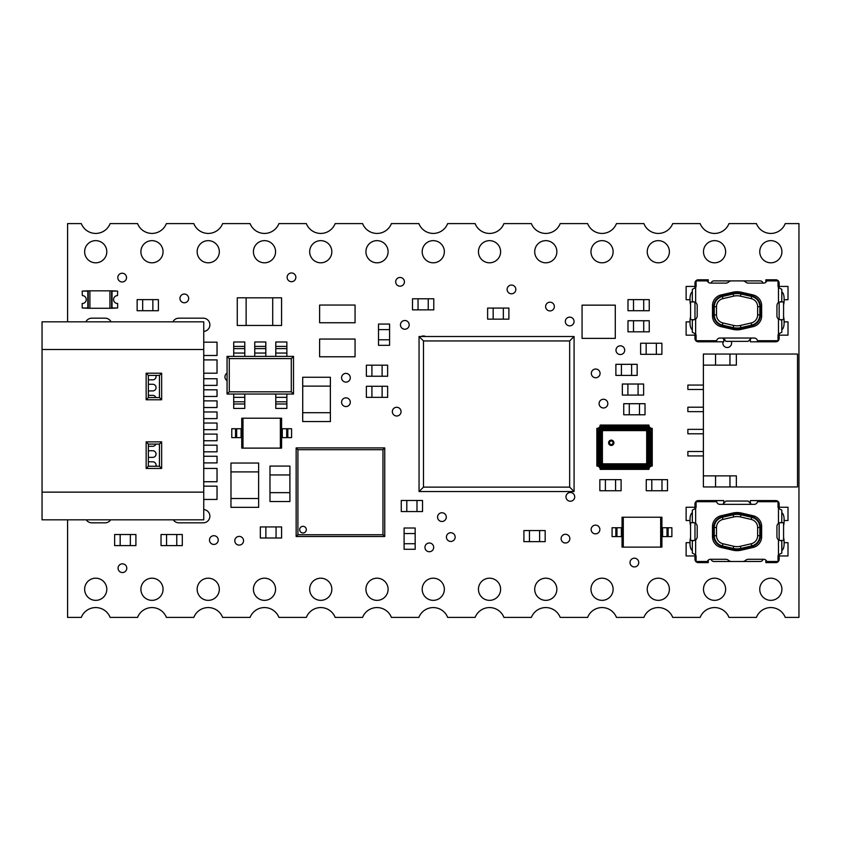 <?xml version="1.0" encoding="UTF-8"?>
<svg xmlns="http://www.w3.org/2000/svg" width="841" height="841" viewBox="0 0 841 841"><rect width="100%" height="100%" fill="white"/><g stroke="black" fill="none" stroke-linecap="round" stroke-linejoin="round"><path stroke-width="1.26" d="M203.743 509.562A6.644 6.644 0 0 1 209.872 516.437A6.644 6.644 0 0 1 203.228 522.829L178.86 522.829A6.644 6.644 0 0 1 173.309 519.822M85.887 321.819A6.644 6.644 0 0 1 91.816 318.171L105.104 318.171A6.644 6.644 0 0 1 111.033 321.819M84.636 251.722A11.07 11.07 0 0 1 101.256 242.134A11.07 11.07 0 0 1 101.256 261.32A11.07 11.07 0 0 1 84.636 251.722M67.585 519.822L67.585 617.41L81.304 617.41A15.474 15.474 0 0 1 110.129 617.41L137.567 617.41A15.474 15.474 0 0 1 166.381 617.41L193.819 617.41A15.474 15.474 0 0 1 222.644 617.41L250.082 617.41A15.474 15.474 0 0 1 278.907 617.41L306.334 617.41A15.474 15.474 0 0 1 335.16 617.41L362.597 617.41A15.474 15.474 0 0 1 391.422 617.41L418.86 617.41A15.474 15.474 0 0 1 447.675 617.41L475.112 617.41A15.474 15.474 0 0 1 503.938 617.41L531.375 617.41A15.474 15.474 0 0 1 560.201 617.41L587.628 617.41A15.474 15.474 0 0 1 616.453 617.41L643.891 617.41A15.474 15.474 0 0 1 672.716 617.41L700.154 617.41A15.474 15.474 0 0 1 728.979 617.41L756.406 617.41A15.474 15.474 0 0 1 785.231 617.41L798.95 617.41L798.95 223.59L785.231 223.59A15.474 15.474 0 0 1 756.406 223.59L728.979 223.59A15.474 15.474 0 0 1 700.154 223.59L672.716 223.59A15.474 15.474 0 0 1 643.891 223.59L616.453 223.59A15.474 15.474 0 0 1 587.628 223.59L560.201 223.59A15.474 15.474 0 0 1 531.375 223.59L503.938 223.59A15.474 15.474 0 0 1 475.112 223.59L447.675 223.59A15.474 15.474 0 0 1 418.86 223.59L391.422 223.59A15.474 15.474 0 0 1 362.597 223.59L335.16 223.59A15.474 15.474 0 0 1 306.334 223.59L278.907 223.59A15.474 15.474 0 0 1 250.082 223.59L222.644 223.59A15.474 15.474 0 0 1 193.819 223.59L166.381 223.59A15.474 15.474 0 0 1 137.567 223.59L110.129 223.59A15.474 15.474 0 0 1 81.304 223.59L67.585 223.59L67.585 321.819M140.899 251.722A11.07 11.07 0 0 1 157.509 242.134A11.07 11.07 0 0 1 157.509 261.32A11.07 11.07 0 0 1 140.899 251.722M253.414 251.722A11.07 11.07 0 0 1 270.024 242.134A11.07 11.07 0 0 1 270.024 261.32A11.07 11.07 0 0 1 253.414 251.722M365.93 251.722A11.07 11.07 0 0 1 382.55 242.134A11.07 11.07 0 0 1 382.55 261.32A11.07 11.07 0 0 1 365.93 251.722M422.193 251.722A11.07 11.07 0 0 1 438.802 242.134A11.07 11.07 0 0 1 438.802 261.32A11.07 11.07 0 0 1 422.193 251.722M534.708 251.722A11.07 11.07 0 0 1 551.318 242.134A11.07 11.07 0 0 1 551.318 261.32A11.07 11.07 0 0 1 534.708 251.722M647.234 251.722A11.07 11.07 0 0 1 663.843 242.134A11.07 11.07 0 0 1 663.843 261.32A11.07 11.07 0 0 1 647.234 251.722M759.749 251.722A11.07 11.07 0 0 1 776.359 242.134A11.07 11.07 0 0 1 776.359 261.32A11.07 11.07 0 0 1 759.749 251.722M759.749 589.278A11.07 11.07 0 0 1 776.359 579.68A11.07 11.07 0 0 1 776.359 598.866A11.07 11.07 0 0 1 759.749 589.278M703.486 589.278A11.07 11.07 0 0 1 720.096 579.68A11.07 11.07 0 0 1 720.096 598.866A11.07 11.07 0 0 1 703.486 589.278M590.971 589.278A11.07 11.07 0 0 1 607.58 579.68A11.07 11.07 0 0 1 607.58 598.866A11.07 11.07 0 0 1 590.971 589.278M478.455 589.278A11.07 11.07 0 0 1 495.065 579.68A11.07 11.07 0 0 1 495.065 598.866A11.07 11.07 0 0 1 478.455 589.278M422.193 589.278A11.07 11.07 0 0 1 438.802 579.68A11.07 11.07 0 0 1 438.802 598.866A11.07 11.07 0 0 1 422.193 589.278M365.93 589.278A11.07 11.07 0 0 1 382.55 579.68A11.07 11.07 0 0 1 382.55 598.866A11.07 11.07 0 0 1 365.93 589.278M253.414 589.278A11.07 11.07 0 0 1 270.024 579.68A11.07 11.07 0 0 1 270.024 598.866A11.07 11.07 0 0 1 253.414 589.278M140.899 589.278A11.07 11.07 0 0 1 157.509 579.68A11.07 11.07 0 0 1 157.509 598.866A11.07 11.07 0 0 1 140.899 589.278M421.309 336.516A4.363 4.363 0 0 1 425.557 336.516M117.803 277.593A4.363 4.363 0 0 1 124.342 273.819A4.363 4.363 0 0 1 124.342 281.378A4.363 4.363 0 0 1 117.803 277.593M392.337 411.638A4.363 4.363 0 0 1 398.886 407.864A4.363 4.363 0 0 1 398.886 415.422A4.363 4.363 0 0 1 392.337 411.638M545.63 306.566A4.363 4.363 0 0 1 552.18 302.781A4.363 4.363 0 0 1 552.18 310.34A4.363 4.363 0 0 1 545.63 306.566M234.807 540.752A4.363 4.363 0 0 1 241.356 536.968A4.363 4.363 0 0 1 241.356 544.526A4.363 4.363 0 0 1 234.807 540.752M565.982 496.873A4.363 4.363 0 0 1 572.532 493.089A4.363 4.363 0 0 1 572.532 500.647A4.363 4.363 0 0 1 565.982 496.873M446.424 537.094A4.363 4.363 0 0 1 452.973 533.31A4.363 4.363 0 0 1 452.973 540.868A4.363 4.363 0 0 1 446.424 537.094M424.957 547.375A4.363 4.363 0 0 1 431.507 543.591A4.363 4.363 0 0 1 431.507 551.149A4.363 4.363 0 0 1 424.957 547.375M209.493 540.059A4.363 4.363 0 0 1 216.042 536.285A4.363 4.363 0 0 1 216.042 543.843A4.363 4.363 0 0 1 209.493 540.059M179.953 298.418A4.363 4.363 0 0 1 186.492 294.634A4.363 4.363 0 0 1 186.492 302.192A4.363 4.363 0 0 1 179.953 298.418M731.207 341.362A4.363 4.363 0 0 1 728.148 347.417A4.363 4.363 0 0 1 723.081 341.803M723.775 340.489A4.363 4.363 0 0 1 724.858 339.491M507.112 289.42A4.363 4.363 0 0 1 513.662 285.646A4.363 4.363 0 0 1 513.662 293.204A4.363 4.363 0 0 1 507.112 289.42M287.128 277.33A4.363 4.363 0 0 1 293.677 273.546A4.363 4.363 0 0 1 293.677 281.104A4.363 4.363 0 0 1 287.128 277.33M561.115 538.639A4.363 4.363 0 0 1 567.654 534.865A4.363 4.363 0 0 1 567.654 542.424A4.363 4.363 0 0 1 561.115 538.639M395.701 281.819A4.363 4.363 0 0 1 402.25 278.045A4.363 4.363 0 0 1 402.25 285.604A4.363 4.363 0 0 1 395.701 281.819M565.341 321.493A4.363 4.363 0 0 1 571.891 317.719A4.363 4.363 0 0 1 571.891 325.267A4.363 4.363 0 0 1 565.341 321.493M118.066 568.19A4.363 4.363 0 0 1 124.605 564.416A4.363 4.363 0 0 1 124.605 571.964A4.363 4.363 0 0 1 118.066 568.19M341.572 402.208A4.363 4.363 0 0 1 348.111 398.424A4.363 4.363 0 0 1 348.111 405.982A4.363 4.363 0 0 1 341.572 402.208M341.572 377.756A4.363 4.363 0 0 1 348.111 373.972A4.363 4.363 0 0 1 348.111 381.53A4.363 4.363 0 0 1 341.572 377.756M437.562 517.11A4.363 4.363 0 0 1 444.111 513.336A4.363 4.363 0 0 1 444.111 520.894A4.363 4.363 0 0 1 437.562 517.11M591.149 529.494A4.363 4.363 0 0 1 597.688 525.72A4.363 4.363 0 0 1 597.688 533.278A4.363 4.363 0 0 1 591.149 529.494M630.014 562.566A4.363 4.363 0 0 1 636.563 558.781A4.363 4.363 0 0 1 636.563 566.34A4.363 4.363 0 0 1 630.014 562.566M400.463 324.857A4.363 4.363 0 0 1 407.012 321.083A4.363 4.363 0 0 1 407.012 328.642A4.363 4.363 0 0 1 400.463 324.857M599.097 403.627A4.363 4.363 0 0 1 605.646 399.843A4.363 4.363 0 0 1 605.646 407.401A4.363 4.363 0 0 1 599.097 403.627M615.98 350.171A4.363 4.363 0 0 1 622.519 346.397A4.363 4.363 0 0 1 622.519 353.956A4.363 4.363 0 0 1 615.98 350.171M591.349 373.393A4.363 4.363 0 0 1 597.888 369.609A4.363 4.363 0 0 1 597.888 377.167A4.363 4.363 0 0 1 591.349 373.393M84.636 589.278A11.07 11.07 0 0 1 101.256 579.68A11.07 11.07 0 0 1 101.256 598.866A11.07 11.07 0 0 1 84.636 589.278M197.162 589.278A11.07 11.07 0 0 1 213.772 579.68A11.07 11.07 0 0 1 213.772 598.866A11.07 11.07 0 0 1 197.162 589.278M309.677 589.278A11.07 11.07 0 0 1 326.287 579.68A11.07 11.07 0 0 1 326.287 598.866A11.07 11.07 0 0 1 309.677 589.278M227.059 380.647A4.363 4.363 0 0 1 227.059 373.173M534.708 589.278A11.07 11.07 0 0 1 551.318 579.68A11.07 11.07 0 0 1 551.318 598.866A11.07 11.07 0 0 1 534.708 589.278M647.234 589.278A11.07 11.07 0 0 1 663.843 579.68A11.07 11.07 0 0 1 663.843 598.866A11.07 11.07 0 0 1 647.234 589.278M703.486 251.722A11.07 11.07 0 0 1 720.096 242.134A11.07 11.07 0 0 1 720.096 261.32A11.07 11.07 0 0 1 703.486 251.722M590.971 251.722A11.07 11.07 0 0 1 607.58 242.134A11.07 11.07 0 0 1 607.58 261.32A11.07 11.07 0 0 1 590.971 251.722M478.455 251.722A11.07 11.07 0 0 1 495.065 242.134A11.07 11.07 0 0 1 495.065 261.32A11.07 11.07 0 0 1 478.455 251.722M309.677 251.722A11.07 11.07 0 0 1 326.287 242.134A11.07 11.07 0 0 1 326.287 261.32A11.07 11.07 0 0 1 309.677 251.722M197.162 251.722A11.07 11.07 0 0 1 213.772 242.134A11.07 11.07 0 0 1 213.772 261.32A11.07 11.07 0 0 1 197.162 251.722M172.931 321.819A6.644 6.644 0 0 1 178.86 318.171L203.228 318.171A6.644 6.644 0 0 1 209.872 324.563A6.644 6.644 0 0 1 203.743 331.438M110.665 519.822A6.644 6.644 0 0 1 105.104 522.829L91.816 522.829A6.644 6.644 0 0 1 86.255 519.822M237.267 325.478L246.129 325.478L246.129 297.798L237.267 297.798L237.267 325.478M281.567 325.478L281.567 297.798L272.705 297.798L272.705 325.478L281.567 325.478M272.705 297.819L246.129 297.819M272.705 325.456L246.129 325.456M330.387 421.562L330.387 412.7L302.697 412.7L302.697 421.562L330.387 421.562M330.387 377.262L302.697 377.262L302.697 386.124L330.387 386.124L330.387 377.262M302.718 386.124L302.718 412.7M330.366 386.124L330.366 412.7M293.509 356.374L293.509 394.03L227.059 394.03L227.059 356.374L293.509 356.374L291.291 358.592L229.278 358.592L229.278 391.822L291.291 391.822L291.291 358.592M229.278 358.592L227.059 356.374M229.278 391.822L227.059 394.03M293.509 394.03L291.291 391.822M286.865 346.408L286.865 341.982L275.785 341.982L275.785 346.408L286.865 346.408L286.865 356.374M275.785 356.374L275.785 348.626L286.865 348.626M275.785 348.626L275.785 346.408M286.865 403.995L286.865 408.432L275.785 408.432L275.785 403.995L286.865 403.995L286.865 401.788L275.785 401.788L275.785 403.995M275.785 394.03L275.785 401.788L286.865 401.788L286.865 394.03M265.819 346.408L265.819 341.982L254.749 341.982L254.749 346.408L265.819 346.408L265.819 356.374M254.749 356.374L254.749 348.626L265.819 348.626M254.749 348.626L254.749 346.408M244.784 346.408L244.784 341.982L233.703 341.982L233.703 346.408L244.784 346.408L244.784 356.374M233.703 356.374L233.703 348.626L244.784 348.626L233.703 348.626L233.703 346.408M244.784 403.995L244.784 408.432L233.703 408.432L233.703 403.995L244.784 403.995L244.784 401.788L233.703 401.788L233.703 403.995M244.784 394.03L244.784 401.788M233.703 394.03L233.703 401.788M694.981 333.488L694.981 338.481A3.322 3.322 0 0 0 698.303 341.803L723.775 341.803L723.775 338.387M694.981 288.106L694.981 283.112A3.322 3.322 0 0 1 698.303 279.79L708.269 279.79L708.269 282.261M779.144 288.106L779.144 283.112A3.322 3.322 0 0 0 775.822 279.79L765.857 279.79L765.857 282.261M779.144 333.488L779.144 338.481A3.322 3.322 0 0 1 775.822 341.803L750.351 341.803L750.351 338.387M692.322 301.94L692.322 301.383L695.644 302.445A4.426 4.426 0 0 1 697.2 305.809L697.2 315.774A4.426 4.426 0 0 1 695.644 319.149L692.322 320.211L692.322 332.269L695.644 333.993A3.322 3.322 0 0 1 696.085 335.654L696.085 340.7L716.669 340.7A3.322 3.322 0 0 1 719.917 338.04L722.671 338.04L725.972 341.351L748.175 341.362L751.465 338.04L754.209 338.04A3.322 3.322 0 0 1 757.468 340.7L778.041 340.7L778.041 335.654A3.322 3.322 0 0 1 778.482 333.993L781.804 332.269L781.804 320.211L778.482 319.149A4.426 4.426 0 0 1 776.937 315.774L776.937 305.809A4.426 4.426 0 0 1 778.482 302.445L781.804 301.383L781.804 289.325L778.482 287.59A3.322 3.322 0 0 1 778.041 285.94L778.041 280.894L766.782 280.894A3.322 3.322 0 0 1 763.649 283.112L748.458 283.112A4.426 4.426 0 0 1 745.536 281.998A4.426 4.426 0 0 0 742.603 280.894L713.914 280.894A2.88 2.88 0 0 0 711.118 283.112M779.144 335.16L788.006 335.16L788.006 321.872L784.106 321.872M763.008 283.112A2.88 2.88 0 0 0 760.211 280.894L742.603 280.894M731.523 280.894A4.426 4.426 0 0 0 728.6 281.998A4.426 4.426 0 0 1 725.667 283.112L710.487 283.112A3.322 3.322 0 0 1 707.355 280.894L696.085 280.894L696.085 285.94A3.322 3.322 0 0 1 695.644 287.59L692.322 289.325L692.322 301.383M781.804 319.654L781.804 320.211M692.322 291.932L692.269 291.985A6.644 2.807 -90 0 0 690.019 298.492L690.019 300.615A6.644 2.807 -90 0 0 690.23 303.159L690.556 304.978M721.063 294.939A11.07 11.07 0 0 0 712.485 305.735L712.485 315.859A11.07 11.07 0 0 0 721.063 326.655L732.784 329.357A19.049 19.049 0 0 0 741.352 329.357L753.063 326.655A11.07 11.07 0 0 0 761.652 315.859L761.652 305.735A11.07 11.07 0 0 0 753.063 294.939L741.352 292.237A19.049 19.049 0 0 0 732.784 292.237L721.063 294.939M781.804 301.383L781.804 301.94M692.322 320.211L692.322 319.654M781.804 329.63L781.867 329.609A6.644 2.807 90 0 0 784.106 323.091L784.106 320.978A6.644 2.807 90 0 0 783.896 318.434L783.581 316.615M713.694 306.702L713.694 314.891A11.07 11.07 0 0 0 722.282 325.677L733.058 328.169A17.829 17.829 0 0 0 741.079 328.169L751.854 325.677A11.07 11.07 0 0 0 760.432 314.891L760.432 306.702A11.07 11.07 0 0 0 751.854 295.906L741.079 293.425A17.829 17.829 0 0 0 733.058 293.425L722.282 295.906L722.408 296.484A10.491 10.491 0 0 0 714.282 306.702L714.282 314.891A10.491 10.491 0 0 0 722.408 325.11L733.184 327.601A17.24 17.24 0 0 0 740.942 327.601L751.717 325.11A10.491 10.491 0 0 0 759.843 314.891L759.843 306.702A10.491 10.491 0 0 0 751.717 296.484L740.942 293.993A17.24 17.24 0 0 0 733.184 293.993L722.408 296.484L722.913 298.639A8.273 8.273 0 0 0 716.5 306.702L713.694 306.702A11.07 11.07 0 0 1 722.282 295.906M779.144 286.434L788.006 286.434L788.006 299.722L784.106 299.722M690.556 316.615L690.23 318.434A6.644 2.807 -90 0 0 690.019 320.978L690.019 323.091A6.644 2.807 -90 0 0 692.269 329.609L692.322 329.63M783.581 304.978L783.896 303.159A6.644 2.807 90 0 0 784.106 300.615L784.106 298.492A6.644 2.807 90 0 0 781.867 291.985L781.804 291.953M751.465 338.04L722.671 338.04M779.796 319.654L783.581 319.654L783.581 301.94L779.796 301.94M694.981 335.16L686.119 335.16L686.119 321.872L690.019 321.872M694.34 319.654L690.556 319.654L690.556 301.94L694.34 301.94M694.981 319.422L694.981 302.161M748.175 341.362L725.972 341.351M690.019 299.722L686.119 299.722L686.119 286.434L694.981 286.434M779.144 319.422L779.144 302.161M779.144 508.91L779.144 503.917A3.322 3.322 0 0 0 775.822 500.595L750.351 500.595L750.351 504.011M779.144 554.293L779.144 559.286A3.322 3.322 0 0 1 775.822 562.608L765.857 562.608L765.857 560.138M694.981 554.293L694.981 559.286A3.322 3.322 0 0 0 698.303 562.608L708.269 562.608L708.269 560.138M694.981 508.91L694.981 503.917A3.322 3.322 0 0 1 698.303 500.595L723.775 500.595L723.775 504.011M781.804 540.458L781.804 541.015L778.482 539.954A4.426 4.426 0 0 1 776.937 536.579L776.937 526.613A4.426 4.426 0 0 1 778.482 523.249L781.804 522.187L781.804 510.13L778.482 508.395A3.322 3.322 0 0 1 778.041 506.745L778.041 501.699L757.468 501.699A3.322 3.322 0 0 1 754.209 504.358L751.465 504.358L748.154 501.047L725.972 501.047L722.671 504.358L719.917 504.358A3.322 3.322 0 0 1 716.669 501.699L696.085 501.699L696.085 506.745A3.322 3.322 0 0 1 695.644 508.395L692.322 510.13L692.322 522.187L695.644 523.249A4.426 4.426 0 0 1 697.2 526.613L697.2 536.579A4.426 4.426 0 0 1 695.644 539.954L692.322 541.015L692.322 553.073L695.644 554.797A3.322 3.322 0 0 1 696.085 556.458L696.085 561.504L707.355 561.504A3.322 3.322 0 0 1 710.487 559.286L725.667 559.286A4.426 4.426 0 0 1 728.6 560.39A4.426 4.426 0 0 0 731.523 561.504L760.211 561.504A2.88 2.88 0 0 0 763.008 559.286M694.981 507.239L686.119 507.239L686.119 520.526L690.019 520.526M711.118 559.286A2.88 2.88 0 0 0 713.914 561.504L731.523 561.504M742.603 561.504A4.426 4.426 0 0 0 745.536 560.39A4.426 4.426 0 0 1 748.458 559.286L763.649 559.286A3.322 3.322 0 0 1 766.782 561.504L778.041 561.504L778.041 556.458A3.322 3.322 0 0 1 778.482 554.797L781.804 553.073L781.804 541.015L781.867 550.413A6.644 2.807 90 0 0 784.106 543.896L784.106 541.783A6.644 2.807 90 0 0 783.896 539.239L783.581 537.42M692.322 522.745L692.322 522.187M753.063 547.459A11.07 11.07 0 0 0 761.652 536.663L761.652 526.54A11.07 11.07 0 0 0 753.063 515.743L741.352 513.042A19.049 19.049 0 0 0 732.784 513.042L721.063 515.743A11.07 11.07 0 0 0 712.485 526.54L712.485 536.663A11.07 11.07 0 0 0 721.063 547.459L732.784 550.161A19.049 19.049 0 0 0 741.352 550.161L753.063 547.459M692.322 541.015L692.322 540.458M781.804 522.187L781.804 522.745M692.322 512.737L692.269 512.789A6.644 2.807 -90 0 0 690.019 519.296L690.019 521.42A6.644 2.807 -90 0 0 690.23 523.964L690.556 525.783M760.432 535.696L760.432 527.507A11.07 11.07 0 0 0 751.854 516.71L741.079 514.229A17.829 17.829 0 0 0 733.058 514.229L722.282 516.71A11.07 11.07 0 0 0 713.694 527.507L713.694 535.696A11.07 11.07 0 0 0 722.282 546.482L733.058 548.973A17.829 17.829 0 0 0 741.079 548.973L751.854 546.482L751.717 545.914A10.491 10.491 0 0 0 759.843 535.696L759.843 527.507A10.491 10.491 0 0 0 751.717 517.289L740.942 514.797A17.24 17.24 0 0 0 733.184 514.797L722.408 517.289A10.491 10.491 0 0 0 714.282 527.507L714.282 535.696A10.491 10.491 0 0 0 722.408 545.914L733.184 548.406A17.24 17.24 0 0 0 740.942 548.406L751.717 545.914L751.223 543.759A8.273 8.273 0 0 0 757.636 535.696L760.432 535.696A11.07 11.07 0 0 1 751.854 546.482M694.981 555.964L686.119 555.964L686.119 542.676L690.019 542.676M783.581 525.783L783.896 523.964A6.644 2.807 90 0 0 784.106 521.42L784.106 519.296A6.644 2.807 90 0 0 781.867 512.789L781.804 512.758M690.556 537.42L690.23 539.239A6.644 2.807 -90 0 0 690.019 541.783L690.019 543.896A6.644 2.807 -90 0 0 692.269 550.413L692.322 550.435M725.972 501.047L748.154 501.047M722.671 504.358L751.465 504.358M694.34 522.745L690.556 522.745L690.556 540.458L694.34 540.458M779.144 507.239L788.006 507.239L788.006 520.526L784.106 520.526M779.796 522.745L783.581 522.745L783.581 540.458L779.796 540.458M779.144 522.965L779.144 540.227M784.106 542.676L788.006 542.676L788.006 555.964L779.144 555.964M694.981 522.965L694.981 540.227M276.058 537.998L265.861 537.998L265.861 526.929L260.332 526.929L260.332 537.998L265.861 537.998L265.861 526.929L281.588 526.929L281.588 537.998L276.058 537.998L276.058 526.929L276.058 537.998M406.802 500.479L416.989 500.479L416.989 511.559L422.529 511.559L422.529 500.479L416.989 500.479L416.989 511.559L401.262 511.559L401.262 500.479L406.802 500.479L406.802 511.559L406.802 500.479M627.891 384.022L638.077 384.022L638.077 395.091L643.617 395.091L643.617 384.022L638.077 384.022L638.077 395.091L622.351 395.091L622.351 384.022L627.891 384.022L627.891 395.091L627.891 384.022M633.515 299.627L643.712 299.627L643.712 310.707L649.241 310.707L649.241 299.627L643.712 299.627L643.712 310.707L627.985 310.707L627.985 299.627L633.515 299.627L633.515 310.707L633.515 299.627M389.593 329.598L389.593 339.785L378.513 339.785L378.513 345.325L389.593 345.325L389.593 339.785L378.513 339.785L378.513 324.058L389.593 324.058L389.593 329.598L378.513 329.598L389.593 329.598M631.612 375.401L621.425 375.401L621.425 364.332L615.885 364.332L615.885 375.401L621.425 375.401L621.425 364.332L637.152 364.332L637.152 375.401L631.612 375.401L631.612 364.332L631.612 375.401M415.17 533.551L415.17 543.738L404.101 543.738L404.101 549.278L415.17 549.278L415.17 543.738L404.101 543.738L404.101 528.011L415.17 528.011L415.17 533.551L404.101 533.551L415.17 533.551M503.349 319.149L493.162 319.149L493.162 308.069L487.622 308.069L487.622 319.149L493.162 319.149L493.162 308.069L508.889 308.069L508.889 319.149L503.349 319.149L503.349 308.069L503.349 319.149M529.441 530.576L539.628 530.576L539.628 541.657L545.168 541.657L545.168 530.576L539.628 530.576L539.628 541.657L523.901 541.657L523.901 530.576L529.441 530.576L529.441 541.657L529.441 530.576M428.237 309.866L418.051 309.866L418.051 298.786L412.51 298.786L412.51 309.866L418.051 309.866L418.051 298.786L433.777 298.786L433.777 309.866L428.237 309.866L428.237 298.786L428.237 309.866M615.58 490.734L605.394 490.734L605.394 479.664L599.854 479.664L599.854 490.734L605.394 490.734L605.394 479.664L621.11 479.664L621.11 490.734L615.58 490.734L615.58 479.664L615.58 490.734M651.796 479.664L661.983 479.664L661.983 490.734L667.512 490.734L667.512 479.664L661.983 479.664L661.983 490.734L646.256 490.734L646.256 479.664L651.796 479.664L651.796 490.734L651.796 479.664M639.475 414.781L629.289 414.781L629.289 403.712L623.749 403.712L623.749 414.781L629.289 414.781L629.289 403.712L645.015 403.712L645.015 414.781L639.475 414.781L639.475 403.712L639.475 414.781M166.571 534.519L176.757 534.519L176.757 545.599L182.297 545.599L182.297 534.519L176.757 534.519L176.757 545.599L161.03 545.599L161.03 534.519L166.571 534.519L166.571 545.599L166.571 534.519M130.355 545.599L120.168 545.599L120.168 534.519L114.628 534.519L114.628 545.599L120.168 545.599L120.168 534.519L135.895 534.519L135.895 545.599L130.355 545.599L130.355 534.519L130.355 545.599M382.108 397.351L371.911 397.351L371.911 386.282L366.382 386.282L366.382 397.351L371.911 397.351L371.911 386.282L387.638 386.282L387.638 397.351L382.108 397.351L382.108 386.282L382.108 397.351M382.108 376.242L371.911 376.242L371.911 365.173L366.382 365.173L366.382 376.242L371.911 376.242L371.911 365.173L387.638 365.173L387.638 376.242L382.108 376.242L382.108 365.173L382.108 376.242M633.515 320.736L643.712 320.736L643.712 331.817L649.241 331.817L649.241 320.736L643.712 320.736L643.712 331.817L627.985 331.817L627.985 320.736L633.515 320.736L633.515 331.817L633.515 320.736M646.161 343.244L656.358 343.244L656.358 354.313L661.888 354.313L661.888 343.244L656.358 343.244L656.358 354.313L640.632 354.313L640.632 343.244L646.161 343.244L646.161 354.313L646.161 343.244M142.676 299.627L152.862 299.627L152.862 310.707L158.402 310.707L158.402 299.627L152.862 299.627L152.862 310.707L137.136 310.707L137.136 299.627L142.676 299.627L142.676 310.707L142.676 299.627M582.067 305.146L582.067 338.366L615.286 338.366L615.286 305.146L582.067 305.146M622.046 536.611L616.947 536.611L616.947 527.749L622.046 527.749L622.046 547.123L623.286 547.123L623.286 517.226L622.046 517.226L622.046 527.749M616.947 536.611L612.08 536.611L612.08 527.749L616.947 527.749M661.909 527.749L667.008 527.749L667.008 536.611L661.909 536.611L661.909 517.226L660.669 517.226L660.669 547.123L661.909 547.123L661.909 536.611M668.111 527.749L667.008 527.749L667.008 536.611L671.885 536.611L671.885 527.749L668.111 527.749L668.111 536.611M660.669 547.123L623.286 547.123M623.286 517.226L660.669 517.226M241.745 437.604L236.647 437.604L236.647 428.742L241.745 428.742L241.745 448.116L242.986 448.116L242.986 418.219L241.745 418.219L241.745 428.742M236.647 437.604L231.78 437.604L231.78 428.742L236.647 428.742M281.609 428.742L286.707 428.742L286.707 437.604L281.609 437.604L281.609 418.219L280.368 418.219L280.368 448.116L281.609 448.116L281.609 437.604M287.811 428.742L286.707 428.742L286.707 437.604L291.575 437.604L291.575 428.742L287.811 428.742L287.811 437.604M280.368 448.116L242.986 448.116M242.986 418.219L280.368 418.219M317.183 447.917L310.539 447.917M384.736 447.917L296.148 447.917L297.914 449.693L382.97 449.693L384.736 447.917L384.736 536.516L382.97 534.75L297.914 534.75L297.914 449.693M334.907 447.917L328.263 447.917M352.621 447.917L345.977 447.917M370.345 447.917L363.701 447.917M310.539 536.516L317.183 536.516M296.148 447.917L296.148 536.516L384.736 536.516M328.263 536.516L334.907 536.516M345.977 536.516L352.621 536.516M363.701 536.516L370.345 536.516M303.012 532.973A3.322 3.322 0 0 1 300.132 527.99A3.322 3.322 0 0 1 305.882 527.99A3.322 3.322 0 0 1 303.012 532.973M382.97 449.693L382.97 534.75M296.148 536.516L297.914 534.75M319.622 322.755L355.06 322.755L355.06 305.041L319.622 305.041L319.622 322.755M319.622 356.773L355.06 356.773L355.06 339.06L319.622 339.06L319.622 356.773M423.475 340.941L569.662 340.941L569.662 487.128L423.475 487.128L423.475 340.941L419.049 336.516L419.049 491.554L574.088 491.554L574.088 336.516L419.049 336.516M423.475 487.128L419.049 491.554M569.662 340.941L574.088 336.516M569.662 487.128L574.088 491.554M597.972 429.352L597.972 465.073A4.426 4.426 0 0 1 601.147 468.258L647.948 468.258A4.426 4.426 0 0 1 651.123 465.073L651.123 429.352A4.426 4.426 0 0 1 647.948 426.166L601.147 426.166A4.426 4.426 0 0 1 597.972 429.352L596.858 428.384A3.322 3.322 0 0 0 600.18 425.062L648.916 425.062A3.322 3.322 0 0 0 652.238 428.384L651.123 429.352M652.238 428.384L652.238 466.04A3.322 3.322 0 0 0 648.916 469.362L600.18 469.362A3.322 3.322 0 0 0 596.858 466.04L596.858 428.384M647.948 426.166L648.916 425.062M601.147 426.166L600.18 425.062M652.238 466.04L651.123 465.073M648.916 469.362L647.948 468.258M597.972 465.073L596.858 466.04M600.18 469.362L601.147 468.258M611.26 440.568A2.218 2.218 0 0 0 609.336 443.89A2.218 2.218 0 0 0 613.173 443.89A2.218 2.218 0 0 0 611.26 440.568M646.697 462.718L650.019 462.718A4.426 4.426 0 0 1 645.594 467.144L603.502 467.144A4.426 4.426 0 0 1 599.076 462.718L599.076 431.706A4.426 4.426 0 0 1 603.502 427.281L645.594 427.281A4.426 4.426 0 0 1 650.019 431.706L650.019 462.718A4.426 4.426 0 0 1 645.594 467.144L645.594 466.04A3.322 3.322 0 0 0 648.916 462.718L648.916 431.706A3.322 3.322 0 0 0 645.594 428.384L645.594 427.281A4.426 4.426 0 0 1 650.019 431.706L647.801 431.706A2.218 2.218 0 0 0 645.594 429.488L603.502 429.488A2.218 2.218 0 0 0 601.294 431.706L601.294 462.718A2.218 2.218 0 0 0 603.502 464.936L645.594 464.936A2.218 2.218 0 0 0 647.801 462.718L647.801 431.706L646.697 431.706A1.104 1.104 0 0 0 645.594 430.603L645.594 428.384L603.502 428.384L603.502 427.281A4.426 4.426 0 0 0 599.076 431.706L600.18 431.706L600.18 462.718L599.076 462.718A4.426 4.426 0 0 0 603.502 467.144L603.502 466.04L645.594 466.04L645.594 463.822A1.104 1.104 0 0 0 646.697 462.718L646.697 431.706M289.914 492.658L289.914 501.52L269.982 501.52L269.982 492.658L289.914 492.658M269.982 474.944L289.914 474.944L289.914 466.082L269.982 466.082L269.982 492.658M289.893 474.944L289.893 492.658M203.743 389.814L217.031 389.814L217.031 396.458L203.743 396.458M148.363 379.848L152.736 379.848A3.322 3.322 0 0 0 155.858 375.401M203.743 456.264L217.031 456.264L217.031 462.907L203.743 462.907M203.743 445.183L217.031 445.183L217.031 451.827L203.743 451.827M203.743 423.034L217.031 423.034L217.031 429.677L203.743 429.677M203.743 400.884L217.031 400.884L217.031 407.528L203.743 407.528M148.363 457.367L152.736 457.367A3.322 3.322 0 0 0 156.058 454.045A3.322 3.322 0 0 0 152.736 450.723L148.363 450.723M148.363 446.287L152.736 446.287A3.322 3.322 0 0 0 155.858 444.09M148.363 390.918L152.736 390.918A3.322 3.322 0 0 0 156.058 387.596A3.322 3.322 0 0 0 152.736 384.274L148.363 384.274M203.743 378.734L217.031 378.734L217.031 385.378L203.743 385.378M203.743 434.114L217.031 434.114L217.031 440.758L203.743 440.758M203.743 411.964L217.031 411.964L217.031 418.608L203.743 418.608M203.743 359.906L217.031 359.906L217.031 373.204L203.743 373.204M203.743 468.437L217.031 468.437L217.031 481.735L203.743 481.735M203.743 486.161L217.031 486.161L217.031 499.449L203.743 499.449M42.05 349.499L42.05 321.819L203.743 321.819L203.743 519.822L42.05 519.822L42.05 349.499L203.743 349.499M161.651 373.194L161.651 399.769L146.155 399.769L146.155 373.194L161.651 373.194L159.443 375.401L148.363 375.401L148.363 397.551L159.443 397.551L159.443 375.401M161.651 441.872L161.651 468.448L146.155 468.448L146.155 441.872L161.651 441.872L159.443 444.09L148.363 444.09L148.363 466.24L159.443 466.24L159.443 444.09M146.155 373.194L148.363 375.401M146.155 399.769L148.363 397.551M159.443 397.551L161.651 399.769M146.155 441.872L148.363 444.09M146.155 468.448L148.363 466.24M159.443 466.24L161.651 468.448M203.743 342.192L217.031 342.192L217.031 355.48L203.743 355.48M155.858 397.551A3.322 3.322 0 0 0 152.736 395.354L148.363 395.354M155.858 466.24A3.322 3.322 0 0 0 152.736 461.793L148.363 461.793M258.639 507.344L258.639 498.492L230.96 498.492L230.96 507.344L258.639 507.344M258.639 463.044L230.96 463.044L230.96 471.906L258.639 471.906L258.639 463.044M230.981 471.906L230.981 498.492M258.618 471.906L258.618 498.492M703.381 365.131L703.381 475.869L736.348 475.869L736.348 486.95L797.51 486.95L797.51 354.05L703.381 354.05L703.381 365.131L736.348 365.131L736.348 354.05M736.348 486.95L703.381 486.95L703.381 475.869M715.554 475.869L715.554 486.95M729.956 475.869L729.956 486.95M703.381 411.638L687.875 411.638L687.875 407.212L703.381 407.212M703.381 385.062L687.875 385.062L687.875 389.488L703.381 389.488M703.381 455.938L687.875 455.938L687.875 451.512L703.381 451.512M703.381 429.362L687.875 429.362L687.875 433.788L703.381 433.788M729.956 365.131L729.956 354.05M715.554 365.131L715.554 354.05M117.645 303.485L117.645 307.985L112.021 307.985L112.021 291.102L117.645 291.102L117.509 295.601A3.942 3.942 0 0 0 113.567 299.543A3.942 3.942 0 0 0 117.509 303.485L117.645 303.485M82.197 303.485L82.197 307.985L87.832 307.985L87.832 291.102L82.197 291.102L82.344 295.601A3.942 3.942 0 0 1 86.276 299.543A3.942 3.942 0 0 1 82.344 303.485L82.197 303.485M82.344 291.102L87.832 290.828L87.832 308.269L82.344 307.985M117.509 307.985L112.021 308.269L112.021 290.828L117.509 291.102M87.832 290.828L89.903 290.828L89.903 308.269L109.94 308.269L109.94 290.828L89.903 290.828M87.832 308.269L89.903 308.269M112.021 308.269L109.94 308.269M109.94 290.828L112.021 290.828M275.785 353.052L286.865 353.052M275.785 397.351L286.865 397.351M254.749 353.052L265.819 353.052M233.703 353.052L244.784 353.052M233.703 397.351L244.784 397.351M716.5 306.702L716.5 314.891A8.273 8.273 0 0 0 722.913 322.955L733.688 325.446A15.033 15.033 0 0 0 740.448 325.446L751.223 322.955A8.273 8.273 0 0 0 757.636 314.891L757.636 306.702A8.273 8.273 0 0 0 751.223 298.639L740.448 296.148L741.079 293.425M740.448 296.148A15.033 15.033 0 0 0 733.688 296.148L733.058 293.425M780.185 319.78L781.804 319.78M760.432 306.702L757.636 306.702M751.854 295.906L751.223 298.639M695.644 333.993L695.644 319.149M778.482 333.993L778.482 319.149M778.482 302.445L778.482 287.59M695.644 302.445L695.644 287.59M780.185 301.814L781.804 301.814M693.941 319.78L692.322 319.78M740.448 325.446L741.079 328.169M751.223 322.955L751.854 325.677M716.5 314.891L713.694 314.891M722.913 322.955L722.282 325.677M693.941 301.814L692.322 301.814M733.058 328.169L733.688 325.446M760.432 314.891L757.636 314.891M733.688 296.148L722.913 298.639M757.636 535.696L757.636 527.507A8.273 8.273 0 0 0 751.223 519.444L740.448 516.952A15.033 15.033 0 0 0 733.688 516.952L722.913 519.444A8.273 8.273 0 0 0 716.5 527.507L716.5 535.696A8.273 8.273 0 0 0 722.913 543.759L733.688 546.251L733.058 548.973M733.688 546.251A15.033 15.033 0 0 0 740.448 546.251L741.079 548.973M693.941 522.618L692.322 522.618M713.694 535.696L716.5 535.696M722.282 546.482L722.913 543.759M778.482 508.395L778.482 523.249M695.644 508.395L695.644 523.249M695.644 539.954L695.644 554.797M778.482 539.954L778.482 554.797M693.941 540.584L692.322 540.584M780.185 522.618L781.804 522.618M733.688 516.952L733.058 514.229M722.913 519.444L722.282 516.71M757.636 527.507L760.432 527.507M751.223 519.444L751.854 516.71M780.185 540.584L781.804 540.584M741.079 514.229L740.448 516.952M713.694 527.507L716.5 527.507M740.448 546.251L751.223 543.759M621.383 536.611L621.383 527.749M615.843 536.611L615.843 527.749M662.582 527.749L662.582 536.611M241.083 437.604L241.083 428.742M235.543 437.604L235.543 428.742M282.282 428.742L282.282 437.604M611.26 441.01A1.777 1.777 0 0 0 609.725 443.67A1.777 1.777 0 0 0 612.795 443.67A1.777 1.777 0 0 0 611.26 441.01M611.26 440.127A2.66 2.66 0 0 1 613.562 444.111A2.66 2.66 0 0 1 608.958 444.111A2.66 2.66 0 0 1 611.26 440.127M645.594 430.603L603.502 430.603L603.502 428.384A3.322 3.322 0 0 0 600.18 431.706L602.398 431.706L602.398 462.718L600.18 462.718A3.322 3.322 0 0 0 603.502 466.04L603.502 463.822L645.594 463.822M603.502 430.603A1.104 1.104 0 0 0 602.398 431.706M602.398 462.718A1.104 1.104 0 0 0 603.502 463.822M42.05 492.143L203.743 492.143M88.221 290.828L88.221 308.269M111.632 308.269L111.632 290.828"/></g></svg>
